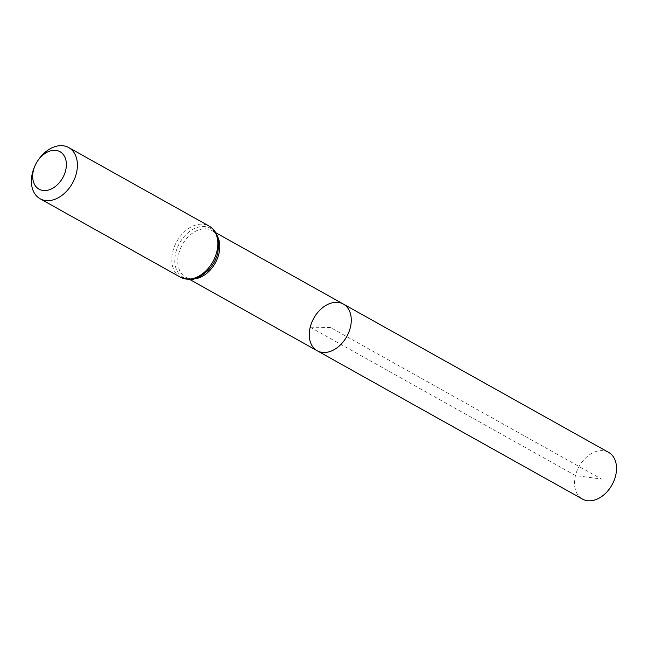 <?xml version="1.0" encoding="UTF-8"?>
<svg xmlns="http://www.w3.org/2000/svg" width="648" height="648" viewBox="0 0 648 648"><rect width="100%" height="100%" fill="white"/><g stroke="black" fill="none" stroke-linecap="round" stroke-linejoin="round"><path stroke-width="0.49" stroke-dasharray="3.24 2.43" d="M343.327 304.042A26.762 18.857 -60.8 0 0 310.206 327.224A26.762 18.857 -60.8 0 0 317.204 350.762M34.806 166.163A29.322 20.663 119.2 0 1 38.175 160.129M608.577 452.353A26.762 18.857 -60.8 0 0 579.061 466.511A26.762 18.857 -60.8 0 0 582.455 499.073M310.206 327.224L330.261 327.402L601.555 479.083L575.465 475.535L310.206 327.224M193.598 278.972A26.762 18.857 119.2 0 1 185.725 277.247A26.762 18.857 119.2 0 1 178.727 253.716A26.762 18.857 119.2 0 1 211.847 230.534A26.762 18.857 119.2 0 1 217.436 236.334M180.492 277.255A29.322 20.663 119.2 0 1 172.83 251.465A29.322 20.663 119.2 0 1 209.11 226.071M189.662 279.45L185.725 277.247C192.545 280.479 200.021 278.195 208.146 270.386A28.042 19.756 119.2 0 1 183.198 277.295A28.042 19.756 119.2 0 1 175.778 252.59A28.042 19.756 119.2 0 1 203.456 226.468A28.042 19.756 119.2 0 1 217.744 253.222C220.142 242.214 218.174 234.649 211.847 230.534L215.784 232.729"/><path stroke-width="0.97" d="M317.204 350.762A26.762 18.857 -60.8 0 0 346.721 336.604A26.762 18.857 -60.8 0 0 343.327 304.042A26.762 18.857 119.2 0 1 350.325 327.58A26.762 18.857 119.2 0 1 317.204 350.762A26.762 18.857 119.2 0 1 313.802 318.2A26.762 18.857 119.2 0 1 343.327 304.042L608.577 452.353A26.762 18.857 -60.8 0 1 615.576 475.891A26.762 18.857 -60.8 0 1 582.455 499.073L189.662 279.45M33.445 170.294A21.465 15.123 119.2 0 1 35.195 165.313A21.465 15.123 119.2 0 1 37.657 160.907A21.465 15.123 119.2 0 1 64.913 157.221A21.465 15.123 119.2 0 1 50.528 189.321A21.465 15.123 119.2 0 1 33.445 170.294M37.657 160.907L38.175 160.129A29.322 20.663 119.2 0 1 68.704 147.566A29.322 20.663 119.2 0 1 72.43 183.238A29.322 20.663 119.2 0 1 40.095 198.75A29.322 20.663 119.2 0 1 32.424 172.967A29.322 20.663 119.2 0 1 34.806 166.163L35.195 165.313M217.436 236.334A26.762 18.857 119.2 0 1 215.249 263.096A26.762 18.857 119.2 0 1 193.598 278.972M209.11 226.071A29.322 20.663 119.2 0 1 212.836 261.743A29.322 20.663 119.2 0 1 180.492 277.255C187.977 279.669 192.513 280.203 194.084 278.859L200.402 276.38L208.146 270.386A28.042 19.756 119.2 0 0 217.744 253.222L218.789 243.486L217.598 236.812C217.226 235.621 215.784 230.332 209.11 226.071L68.704 147.566M215.784 232.729L343.327 304.042M40.095 198.75L180.492 277.255"/></g></svg>
